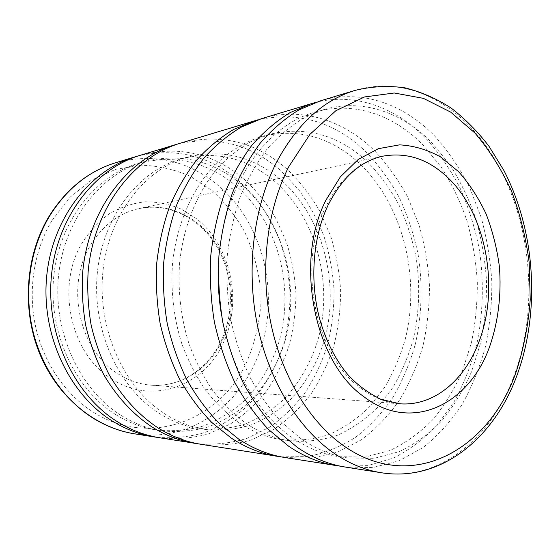<?xml version="1.0" encoding="UTF-8"?>
<svg xmlns="http://www.w3.org/2000/svg" width="560" height="560" viewBox="0 0 560 560"><rect width="100%" height="100%" fill="white"/><g stroke="black" fill="none" stroke-linecap="round" stroke-linejoin="round"><path stroke-width="0.42" stroke-dasharray="2.8 2.1" d="M345.079 467.019L372.743 467.579L399.084 460.81L423.185 447.461C437.941 435.645 450.87 421.372 461.979 404.642C471.933 386.813 479.738 367.556 485.401 346.864C489.797 325.647 491.939 303.989 491.827 281.876C490.441 259.784 486.843 238.189 481.047 217.098L469.441 187.061C459.788 168.21 448.294 151.298 434.952 136.325C403.907 104.02 361.137 88.529 319.963 100.996M221.515 315.091C230.314 368.081 258.069 414.281 292.432 437.731C307.559 448.07 323.155 454.405 339.22 456.729L365.239 457.002L390.026 450.478C405.678 443.023 419.888 432.81 432.656 419.818C444.43 405.524 454.307 389.396 462.28 371.441L471.366 342.902C475.489 322.896 477.47 302.47 477.309 281.631C475.944 260.806 472.472 240.478 466.914 220.633C460.201 201.32 451.584 183.4 441.07 166.873L422.982 144.893C393.792 115.038 353.927 100.842 315.567 111.993C264.355 125.314 220.059 190.225 218.309 268.38M301.217 438.872C316.414 449.316 332.08 455.707 348.208 458.045L374.311 458.29L399.168 451.668C414.855 444.122 429.093 433.783 441.882 420.644C453.67 406.196 463.554 389.9 471.527 371.763L480.606 342.937C484.722 322.735 486.696 302.113 486.521 281.071C485.135 260.05 481.656 239.519 476.077 219.471C469.343 199.962 460.705 181.853 450.163 165.151L432.033 142.919C402.773 112.721 362.789 98.273 324.289 109.459L303.919 117.873C290.759 125.797 278.537 136.129 267.246 148.848C256.683 162.855 247.688 178.766 240.268 196.602C233.905 215.32 229.572 235.081 227.276 255.885C226.219 276.976 227.332 297.99 230.615 318.927C235.102 339.479 241.514 358.841 249.851 377.013C259.154 394.219 269.829 409.388 281.883 422.52L301.217 438.872M284.837 457.52L311.766 458.241L337.526 452.151L361.193 439.901C375.718 429.002 388.493 415.772 399.511 400.218C409.402 383.628 417.186 365.666 422.863 346.339C427.294 326.515 429.499 306.264 429.471 285.579C428.183 264.922 424.704 244.748 419.041 225.057L407.68 197.071C398.216 179.536 386.939 163.863 373.849 150.038C343.399 120.246 301.567 106.512 261.583 118.636M340.599 466.214L367.717 465.633L393.421 458.066C409.584 449.862 424.221 438.837 437.318 425.012L454.342 401.31C463.911 383.642 471.38 364.63 476.749 344.274C483.273 313.145 484.05 280.42 479.108 248.381C474.81 227.255 468.44 207.088 459.991 187.887C450.422 169.484 439.061 152.978 425.894 138.355C396.018 107.583 355.341 92.267 315.637 102.41M238.56 422.478C252.868 432.033 267.694 437.836 283.052 439.894C299.145 441.098 314.699 439.222 329.707 434.259C344.148 427.7 357.301 418.684 369.152 407.218L384.643 387.38C393.407 372.498 400.281 356.391 405.279 339.073C420.714 277.494 402.962 205.177 360.185 164.108C331.471 137.165 298.823 127.904 262.22 136.339C243.089 142.247 225.05 153.881 209.636 170.8C189.791 194.537 176.358 227.395 172.522 263.487C170.555 290.738 173.796 318.416 181.923 344.099C188.167 360.745 195.972 375.998 205.324 389.851C215.411 402.703 226.492 413.574 238.56 422.478M246.071 423.367C260.449 433.013 275.352 438.872 290.773 440.937C306.929 442.141 322.539 440.23 337.603 435.204C352.086 428.568 365.274 419.454 377.153 407.869L392.679 387.842C401.45 372.813 408.338 356.552 413.336 339.073C419.44 312.312 420.308 284.081 415.933 256.466C412.097 238.266 406.371 220.941 398.755 204.498C390.124 188.783 379.89 174.762 368.046 162.449C339.248 135.198 306.474 125.804 269.731 134.253L250.845 141.708C238.665 148.715 227.353 157.808 216.902 168.994C196.966 192.962 183.47 226.156 179.62 262.647C177.653 290.206 180.922 318.185 189.105 344.155C195.398 360.99 203.245 376.404 212.653 390.404C222.803 403.389 233.94 414.379 246.071 423.367M201.012 444.297C218.239 446.026 234.962 444.598 251.174 439.999L273.91 429.261C287.924 419.622 300.293 407.855 311.017 393.96C320.67 379.099 328.3 362.978 333.907 345.597C338.31 327.747 340.557 309.498 340.634 290.864C339.479 272.244 336.196 254.086 330.792 236.39L319.9 211.302C310.807 195.629 299.971 181.678 287.406 169.449C256.025 141.792 220.339 133.035 180.348 143.185M280.987 456.841L307.447 456.624C324.632 453.222 340.718 446.754 355.698 437.227C369.824 426.181 382.214 412.923 392.875 397.453C402.416 380.996 409.899 363.244 415.31 344.197C421.932 315.063 422.849 284.389 418.103 254.38C413.938 234.598 407.715 215.747 399.434 197.827C390.047 180.677 378.896 165.333 365.974 151.809C334.586 121.793 298.55 111.139 257.866 119.833M158.641 413.014C172.067 421.582 186.046 426.839 200.592 428.799C215.859 429.996 230.671 428.442 245.028 424.13C258.874 418.369 271.523 410.389 282.975 400.176C299.236 383.229 310.968 362.859 318.178 339.059C333.466 283.591 316.47 218.295 275.429 182.014C247.884 158.249 216.762 150.444 182.056 158.599C139.412 170.093 103.096 215.81 97.398 272.335C91.581 328.818 118.048 387.163 158.641 413.014M164.549 413.714C178.038 422.352 192.094 427.658 206.703 429.618C222.04 430.822 236.915 429.24 251.321 424.886C265.223 419.062 277.914 411.005 289.408 400.701C305.718 383.607 317.478 363.055 324.695 339.059C340.011 283.136 322.952 217.315 281.757 180.677C254.114 156.681 222.859 148.771 187.992 156.947C145.152 168.49 108.64 214.606 102.921 271.684C97.083 328.72 123.732 387.646 164.549 413.714M159.698 437.78C176.358 439.488 192.57 438.214 208.32 433.965L230.447 423.962C244.118 414.939 256.207 403.893 266.714 390.824C276.178 376.831 283.675 361.634 289.212 345.219C293.566 328.363 295.806 311.129 295.932 293.517C294.84 275.933 291.676 258.79 286.419 242.088L275.821 218.442C266.959 203.693 256.41 190.596 244.174 179.151C213.605 153.335 178.983 145.376 140.315 155.281M197.967 443.772C214.949 444.997 231.392 443.163 247.282 438.27L269.521 427.231C283.199 417.48 295.253 405.692 305.669 391.86C315.035 377.104 322.406 361.144 327.796 343.98C332.003 326.375 334.082 308.406 334.047 290.08C332.801 271.775 329.469 253.939 324.058 236.572C317.506 219.688 309.078 204.099 298.774 189.784L281.064 170.87C250.726 144.263 216.174 135.345 177.408 144.116M116.018 414.778C129.178 422.933 142.898 428.05 157.178 430.136C172.851 431.564 188.09 430.227 202.902 426.118C217.203 420.553 230.3 412.748 242.186 402.689C258.944 386.281 271.446 365.428 278.915 342.076C295.064 286.895 277.879 221.711 235.781 185.682C207.172 161.819 174.867 154.322 138.866 163.198C95.683 175.392 59.269 220.948 53.732 276.619C48.09 332.255 74.914 389.382 116.018 414.778M121.184 415.45C134.414 423.668 148.204 428.827 162.554 430.92C178.297 432.355 193.606 430.997 208.481 426.846C222.838 421.225 235.977 413.343 247.905 403.207C264.726 386.659 277.256 365.638 284.746 342.104C300.923 286.489 283.668 220.815 241.416 184.457C212.695 160.37 180.25 152.782 144.081 161.693C100.695 173.929 64.078 219.863 58.52 276.052C52.857 332.192 79.863 389.851 121.184 415.45M157.017 437.325C173.46 438.592 189.413 436.975 204.876 432.474C219.793 426.461 233.422 418.131 245.763 407.484C263.158 390.152 276.08 368.263 283.766 343.833C287.938 327.187 290.031 310.198 290.052 292.859C288.883 275.548 285.67 258.685 280.413 242.27C274.043 226.331 265.832 211.631 255.787 198.17L238.532 180.418C208.908 155.498 175.308 147.392 137.718 156.1M360.521 387.968C373.093 397.488 386.162 402.752 399.735 403.781L151.158 385.175C180.502 387.527 208.306 369.264 221.704 341.614C241.395 303.044 230.699 249.011 197.505 223.174C179.963 209.44 160.475 204.568 139.034 208.565C118.622 213.199 102.305 225.652 90.083 245.924C65.233 286.622 79.436 350.329 117.628 373.569C128.219 380.408 139.398 384.279 151.158 385.175C179.956 387.478 207.305 369.481 220.668 341.908C234.99 312.683 233.387 274.701 216.713 246.505C200.004 218.386 169.015 202.258 139.034 208.565L382.746 156.184C359.121 161.525 340.165 178.332 325.871 206.598C296.681 263.55 315.084 355.803 360.521 387.968M381.402 472.752C440.174 482.076 492.254 437.255 514.493 374.563C544.292 294.133 526.708 187.089 471.387 128.142C440.09 94.318 396.907 77.728 355.166 90.363M134.617 433.825C184.898 441.966 232.694 411.138 254.009 365.099C282.73 306.18 267.337 225.953 217.735 185.087C187.719 160.377 153.811 152.894 116.011 162.624M51.807 220.773C33.852 250.929 27.65 290.668 35.728 327.194C43.96 363.685 65.94 395.136 93.793 412.44C150.864 448.441 221.095 419.188 246.673 362.11C253.68 345.667 258.209 328.412 260.253 310.345L259.791 283.178C257.131 265.139 252.035 247.933 244.517 231.567C235.69 215.978 224.84 202.286 211.967 190.491L190.491 176.379C174.818 169.449 158.41 165.725 141.267 165.2L115.752 169.309L91.385 180.18L69.601 197.575L51.807 220.773M111.657 378.889C151.613 405.517 203.154 386.351 222.502 344.582C242.921 303.296 231.784 246.96 196.826 218.932L181.027 208.978C169.561 204.218 157.654 201.817 145.306 201.768C132.951 203.161 121.128 207.039 109.823 213.409C99.099 221.158 89.894 230.958 82.201 242.816C55.503 286.181 70.77 354.298 111.657 378.889M348.208 458.045L339.22 456.729M290.773 440.937L283.052 439.894M206.703 429.618L200.592 428.799M162.554 430.92L157.178 430.136M144.081 161.693L138.866 163.198M187.992 156.947L182.056 158.599M269.731 134.253L262.22 136.339M324.289 109.459L315.567 111.993M517.524 373.828L517.832 372.974M327.873 205.653L328.342 204.659"/><path stroke-width="0.84" d="M517.832 372.974C540.428 309.267 535.024 230.531 503.916 170.52L489.048 146.356C477.743 131.621 465.136 118.881 451.227 108.122C436.681 98.686 421.288 91.938 405.055 87.857C388.521 85.491 371.889 86.324 355.166 90.363L319.963 100.996L298.662 110.054C284.914 118.524 272.146 129.493 260.365 142.968C249.347 157.78 239.981 174.594 232.281 193.41C225.687 213.143 221.235 233.961 218.932 255.85C217.931 278.033 219.205 300.111 222.754 322.084C227.577 343.644 234.409 363.937 243.25 382.949C253.099 400.939 264.376 416.773 277.081 430.451L297.423 447.461C312.858 457.947 328.748 464.471 345.079 467.019L381.402 472.752C441.931 482.356 495.236 436.772 517.524 373.828M315.637 102.41L261.583 118.636L240.905 127.309C227.584 135.317 215.222 145.614 203.833 158.186C193.179 171.976 184.128 187.572 176.687 204.967C170.31 223.195 165.984 242.382 163.716 262.528C162.701 282.94 163.863 303.24 167.209 323.442C171.766 343.259 178.269 361.928 186.704 379.442C196.112 396.025 206.92 410.655 219.121 423.325L238.707 439.124C253.596 448.903 268.968 455.035 284.837 457.52L340.599 466.214M311.262 103.628L290.045 112.63C276.353 121.03 263.641 131.901 251.916 145.243C240.94 159.908 231.623 176.54 223.951 195.139C217.392 214.648 212.954 235.221 210.651 256.851C209.65 278.768 210.903 300.58 214.424 322.287C219.212 343.588 225.995 363.636 234.78 382.424C244.566 400.197 255.78 415.856 268.415 429.387L288.652 446.215C304.01 456.596 319.83 463.064 336.098 465.605M257.866 119.833L180.348 143.185C133.469 156.933 93.772 208.474 88.137 271.677C87.122 289.646 88.13 307.517 91.175 325.29C95.34 342.734 101.325 359.184 109.116 374.633C122.192 397.012 138.334 414.666 157.556 427.602C171.514 436.373 185.997 441.938 201.012 444.297L280.987 456.841M254.121 120.89L233.534 129.514C220.269 137.459 207.97 147.665 196.637 160.125C186.032 173.782 177.03 189.224 169.624 206.437C163.275 224.469 158.977 243.453 156.709 263.375C155.694 283.556 156.842 303.639 160.16 323.61C164.682 343.21 171.136 361.676 179.522 378.994C188.874 395.402 199.612 409.871 211.743 422.415L231.224 438.06C246.029 447.748 261.338 453.831 277.13 456.302M177.408 144.116L140.315 155.281C94.997 168.616 56.896 217.098 51.401 276.122C45.787 335.097 74.431 395.353 117.796 421.96C131.215 430.227 145.187 435.498 159.698 437.78L197.967 443.772M174.447 144.963C127.785 158.662 88.319 209.748 82.698 272.335C81.69 290.129 82.691 307.825 85.701 325.423C89.845 342.699 95.788 358.981 103.53 374.283C116.522 396.452 132.573 413.945 151.69 426.769C165.564 435.47 179.977 440.993 194.922 443.338M137.718 156.1L135.114 156.849C90.013 170.128 52.136 218.211 46.655 276.696C41.069 335.132 69.517 394.835 112.651 421.225C125.993 429.429 139.888 434.665 154.336 436.94L157.017 437.325M218.309 268.38C217.84 284.06 218.904 299.628 221.515 315.091M325.892 200.214C294.238 261.681 314.286 361.914 363.321 396.277C411.278 433.636 469.133 404.544 489.566 346.78C498.246 322.035 501.585 294.385 499.394 266.63C496.958 248.248 492.513 230.671 486.073 213.92C478.562 197.932 469.392 183.848 458.57 171.654L440.58 156.968C427.483 149.681 413.819 145.642 399.574 144.858L378.427 148.659L358.302 159.39L340.403 176.806L325.892 200.214M327.873 205.653C312.879 237.342 309.484 281.092 319.704 319.095C325.962 340.963 335.251 359.366 347.578 374.318C356.384 384.181 367.388 392.476 380.59 399.203L399.735 403.781C433.622 406.462 464.331 380.541 478.632 342.622C499.562 289.702 487.046 216.447 449.554 179.312C429.709 159.53 407.435 151.823 382.746 156.184C360.584 161.049 342.447 177.212 328.342 204.659M355.166 90.363C323.253 100.058 296.996 124.11 276.388 162.526C253.666 207.13 246.008 268.121 257.18 324.135C268.499 380.121 297.661 427.651 332.983 452.508C348.712 463.421 364.847 470.169 381.402 472.752M342.636 445.053C411.936 494.851 490 449.309 516.481 370.888C523.789 348.201 528.374 324.492 530.229 299.754L529.186 262.535C525.952 237.79 520.079 214.046 511.574 191.31C501.641 169.512 489.426 150.094 474.943 133.049L450.66 112.105L423.409 98.357L394.261 92.995L364.539 96.95L335.846 110.74L309.953 134.316L288.666 166.88C267.127 209.72 259.931 268.093 270.55 321.734C281.316 375.347 308.987 420.994 342.636 445.053M134.617 433.825C95.214 427.672 57.519 397.215 39.515 353.248C21.595 309.288 25.501 255.486 48.874 216.65C66.08 189.126 88.459 171.115 116.011 162.624C88.767 170.996 66.57 188.902 49.413 216.349C30.422 248.122 23.835 290.129 32.389 328.713C41.097 367.262 64.365 400.421 93.737 418.544C106.813 426.503 120.442 431.592 134.617 433.825L154.336 436.94M135.114 156.849L116.011 162.624"/></g></svg>
